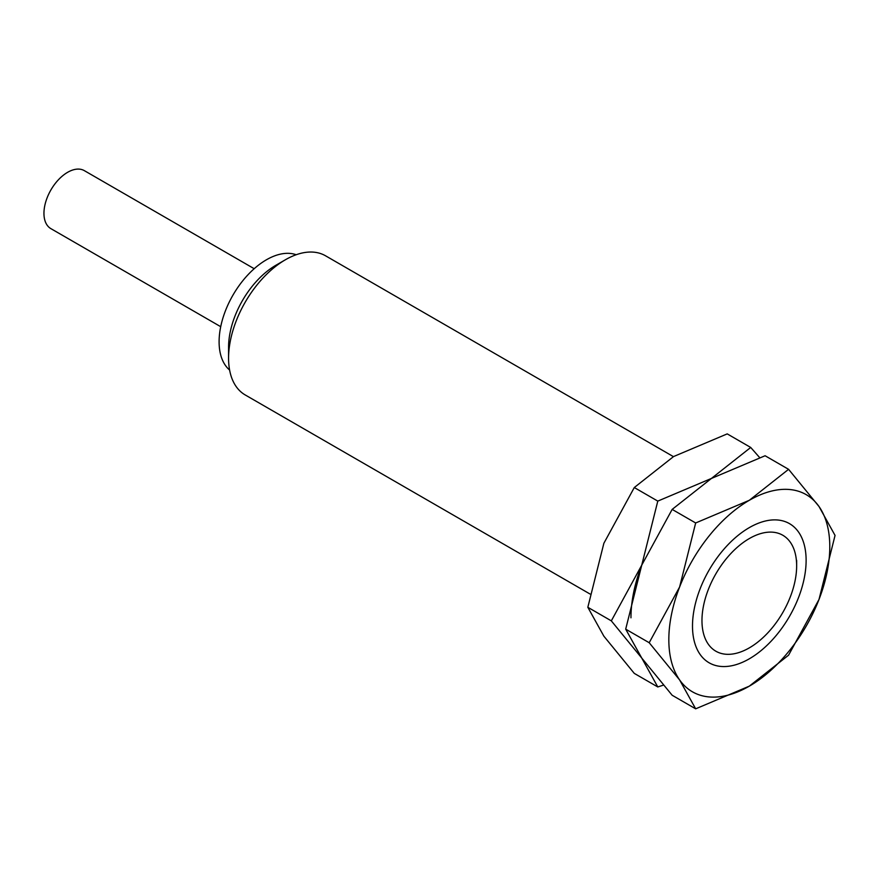 <?xml version="1.0" encoding="UTF-8"?>
<svg xmlns="http://www.w3.org/2000/svg" width="879" height="879" viewBox="0 0 879 879"><rect width="100%" height="100%" fill="white"/><g stroke="black" fill="none" stroke-linecap="round" stroke-linejoin="round"><path stroke-width="1.32" d="M796.649 560.417L796.649 565.889A66.947 38.654 120 0 0 749.315 538.552A66.947 38.654 120 0 0 701.969 620.552A66.947 38.654 120 0 0 749.315 647.878A66.947 38.654 120 0 0 796.649 565.889M673.424 456.64L325.549 255.8A80.341 46.378 120 0 0 285.378 259.777A80.341 46.378 120 0 0 228.573 358.171L228.573 347.238A66.947 38.654 120 0 1 275.918 265.249L285.378 259.777M296.179 254.734A66.947 38.654 120 0 0 246.032 276.907A66.947 38.654 120 0 0 219.102 341.777A66.947 38.654 120 0 0 229.606 370.048M254.196 268.71L84.362 170.658A33.479 19.327 120 0 0 58.563 179.624A33.479 19.327 120 0 0 43.95 213.311A33.479 19.327 120 0 0 50.883 228.639L220.717 326.691M228.573 358.171A80.341 46.378 120 0 0 245.208 394.946L589.985 593.995M806.12 560.417A80.341 46.378 120 0 0 749.315 527.62A80.341 46.378 120 0 0 692.498 626.013A80.341 46.378 120 0 0 749.315 658.81A80.341 46.378 120 0 0 806.12 560.417M649.196 642.725L679.61 679.917L695.663 708.826L749.315 686.147A113.809 65.705 120 0 0 819.008 599.445A113.809 65.705 120 0 0 829.787 546.76A113.809 65.705 120 0 0 819.008 506.513A113.809 65.705 120 0 0 749.315 500.294L695.663 522.972L679.61 586.996A113.809 65.705 120 0 0 668.831 639.681A113.809 65.705 120 0 0 679.61 679.917A113.809 65.705 120 0 0 749.315 686.147L788.584 655.174L819.008 599.445L835.05 535.421L819.008 506.513L788.584 469.32L749.315 500.294A113.809 65.705 120 0 0 679.61 586.996L649.196 642.725L625.694 629.155L641.747 565.131L672.16 509.402L711.441 478.429L765.093 455.751L788.584 469.32M695.663 708.826L672.16 695.256L641.747 658.052L625.694 629.155M672.16 509.402L695.663 522.972M759.61 457.541L750.71 447.455L711.441 478.429L657.789 501.107L641.747 565.131L611.323 620.86L641.747 658.052L657.789 686.96L663.271 685.17M657.789 686.96L634.286 673.391L603.873 636.187L587.831 607.29L603.873 543.266L634.286 487.537L673.567 456.564L727.219 433.885L750.71 447.455M641.747 565.131A113.809 65.705 120 0 0 630.957 617.816M634.286 487.537L657.789 501.107M587.831 607.29L611.323 620.86"/></g></svg>
